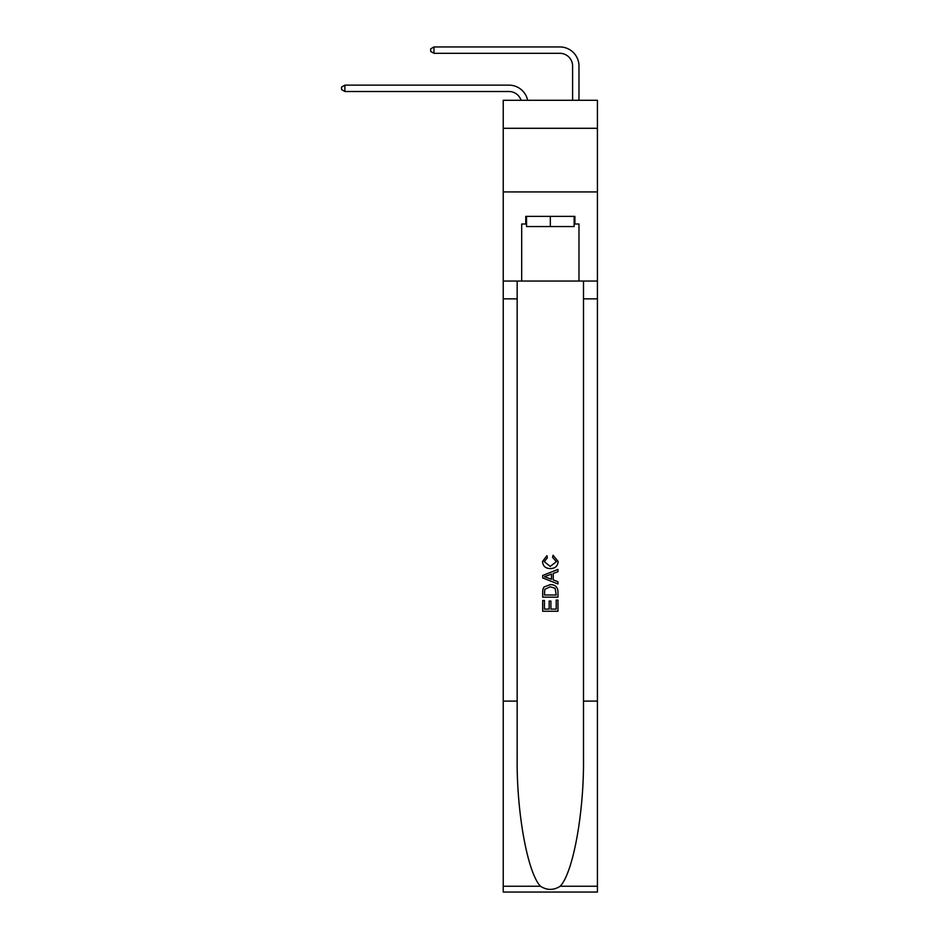 <?xml version="1.0" encoding="UTF-8"?>
<svg xmlns="http://www.w3.org/2000/svg" width="939" height="939" viewBox="0 0 939 939"><rect width="100%" height="100%" fill="white"/><g stroke="black" fill="none" stroke-linecap="round" stroke-linejoin="round"><path stroke-width="1.41" d="M597.427 128.291L597.427 100.285L503.234 100.285L503.234 128.291L597.427 128.291L597.427 191.932L503.234 191.932L503.234 128.291M508.961 85.144L344.883 85.144L508.961 85.144A19.097 19.097 170.1 0 1 527.648 100.285M572.602 100.285L572.602 66.047A12.735 12.735 28.8 0 0 559.879 53.312L433.982 53.312L430.672 51.41L430.672 48.863L433.982 46.95L559.879 46.95A19.097 19.097 21.7 0 1 578.976 66.047L578.976 100.285M574.14 216.381L574.14 226.557L526.533 226.557L526.533 216.381M550.336 216.381L550.336 226.557M556.205 600.091L556.205 609.106L550.911 609.106L556.205 609.106L556.205 600.091L557.966 600.091L557.966 611.254L542.683 611.254L542.683 600.479L542.683 611.254M549.151 601.066L549.151 609.106L544.444 609.106L549.151 609.106L549.151 601.066L550.911 601.066L550.911 609.106M543.998 587.016L542.906 589.234L543.998 587.016L550.242 584.621C555.125 584.598 557.696 586.957 557.966 591.687L557.966 597.157L542.683 597.157L542.683 591.934L542.683 597.157M553.071 555.242L552.566 557.402L553.071 555.242L558.153 561.487C557.743 566.17 555.102 568.529 550.207 568.564L550.207 568.564C545.524 568.459 542.942 566.111 542.496 561.522L546.932 555.642L547.39 557.789L544.256 561.628L550.207 566.405L556.393 561.686L552.566 557.402M560.184 886.24L597.427 886.24L597.427 892.05L503.234 892.05L503.234 701.104L517.166 701.104L517.166 757.879C516.497 812.129 527.507 872.754 540.477 886.24C547.038 890.43 553.611 890.43 560.184 886.24C573.166 872.754 584.164 812.129 583.495 757.879L583.495 281.043M542.683 575.478L542.683 577.908L557.966 583.964L542.683 577.908L542.683 575.478L557.966 569.41L542.683 575.478M583.495 701.104L597.427 701.104L597.427 191.932M503.234 701.104L503.234 191.932M517.166 281.043L517.166 701.104M597.427 886.24L597.427 701.104M503.234 281.043L521.685 281.043L521.685 224.01L526.533 224.01M574.14 224.01L574.903 224.01L574.903 216.381L525.758 216.381L525.758 224.01M574.903 224.01L578.976 224.01L578.976 281.043L597.427 281.043M521.685 281.043L578.976 281.043M557.966 569.41L557.966 571.698L553.259 573.436L553.259 579.95L557.966 581.687L557.966 583.964M547.273 577.731L551.498 579.293L551.498 574.081L544.444 576.687L547.273 577.731M551.498 574.081L551.498 579.293M542.683 591.934L542.906 589.234M555.125 588.248L556.205 594.997L555.125 588.248L550.207 586.781L544.761 589.375L544.444 594.997L556.205 594.997L544.444 594.997M542.683 600.479L544.444 600.479L544.444 609.106M572.602 66.047A12.735 12.735 -158.3 0 0 559.879 53.312A12.735 12.735 -158.3 0 1 572.602 66.047A12.735 12.735 -158.3 0 0 559.879 53.312A12.735 12.735 -158.3 0 1 572.602 66.047A12.735 12.735 -158.3 0 0 559.879 53.312A12.735 12.735 -158.3 0 1 572.602 66.047A12.735 12.735 -158.3 0 0 559.879 53.312A12.735 12.735 -158.3 0 1 572.602 66.047A12.735 12.735 -158.3 0 0 559.879 53.312A12.735 12.735 -158.3 0 1 572.602 66.047A12.735 12.735 -158.3 0 0 559.879 53.312A12.735 12.735 -158.3 0 1 572.602 66.047A12.735 12.735 -158.3 0 0 559.879 53.312A12.735 12.735 -158.3 0 1 572.602 66.047A12.735 12.735 -158.3 0 0 559.879 53.312A12.735 12.735 -158.3 0 1 572.602 66.047A12.735 12.735 -158.3 0 0 559.879 53.312A12.735 12.735 -158.3 0 1 572.602 66.047A12.735 12.735 -158.3 0 0 559.879 53.312A12.735 12.735 -158.3 0 1 572.602 66.047A12.735 12.735 -158.3 0 0 559.879 53.312A12.735 12.735 -158.3 0 1 572.602 66.047A12.735 12.735 -158.3 0 0 559.879 53.312A12.735 12.735 -158.3 0 1 572.602 66.047A12.735 12.735 -158.3 0 0 559.879 53.312A12.735 12.735 -158.3 0 1 572.602 66.047A12.735 12.735 -158.3 0 0 559.879 53.312A12.735 12.735 -158.3 0 1 572.602 66.047A12.735 12.735 -158.3 0 0 559.879 53.312A12.735 12.735 -158.3 0 1 572.602 66.047A12.735 12.735 -158.3 0 0 559.879 53.312A12.735 12.735 -158.3 0 1 572.602 66.047A12.735 12.735 -158.3 0 0 559.879 53.312A12.735 12.735 -158.3 0 1 572.602 66.047A12.735 12.735 -158.3 0 0 559.879 53.312A12.735 12.735 -158.3 0 1 572.602 66.047A12.735 12.735 -158.3 0 0 559.879 53.312A12.735 12.735 -158.3 0 1 572.602 66.047A12.735 12.735 -158.3 0 0 559.879 53.312A12.735 12.735 -158.3 0 1 572.602 66.047A12.735 12.735 -158.3 0 0 559.879 53.312A12.735 12.735 -158.3 0 1 572.602 66.047A12.735 12.735 -158.3 0 0 559.879 53.312A12.735 12.735 -158.3 0 1 572.602 66.047A12.735 12.735 -158.3 0 0 559.879 53.312A12.735 12.735 -158.3 0 1 572.602 66.047A12.735 12.735 -158.3 0 0 559.879 53.312A12.735 12.735 -158.3 0 1 572.602 66.047A12.735 12.735 -158.3 0 0 559.879 53.312A12.735 12.735 -158.3 0 1 572.602 66.047A12.735 12.735 -158.3 0 0 559.879 53.312A12.735 12.735 -158.3 0 1 572.602 66.047A12.735 12.735 -158.3 0 0 559.879 53.312A12.735 12.735 -158.3 0 1 572.602 66.047A12.735 12.735 -158.3 0 0 559.879 53.312A12.735 12.735 -158.3 0 1 572.602 66.047A12.735 12.735 -158.3 0 0 559.879 53.312M521.063 100.285A12.735 12.735 -9.9 0 0 508.961 91.506L344.883 91.506L341.573 89.592L341.573 87.045L344.883 85.144L344.883 91.506M433.982 46.95L433.982 53.312M583.495 298.86L597.427 298.86M517.166 298.86L503.234 298.86M503.234 886.24L540.477 886.24"/></g></svg>
